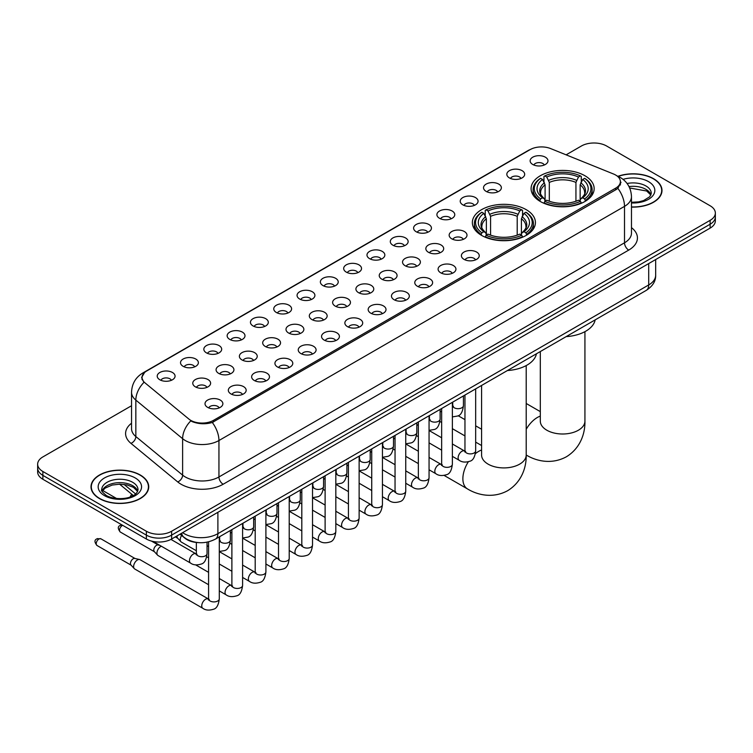 <?xml version="1.0" encoding="UTF-8"?>
<svg xmlns="http://www.w3.org/2000/svg" width="753" height="753" viewBox="0 0 753 753"><rect width="100%" height="100%" fill="white"/><g stroke="black" fill="none" stroke-linecap="round" stroke-linejoin="round"><path stroke-width="1.13" d="M526.187 209.654A31.532 18.204 0 0 0 491.822 205.71A31.532 18.204 0 0 0 472.357 222.53A31.532 18.204 0 0 0 481.591 235.397A31.532 18.204 0 0 0 515.956 239.341A31.532 18.204 0 0 0 535.421 222.53A31.532 18.204 0 0 0 526.187 209.654M584.921 175.741A31.532 18.204 0 0 0 550.556 171.797A31.532 18.204 0 0 0 531.091 188.617A31.532 18.204 0 0 0 540.325 201.493A31.532 18.204 0 0 0 574.69 205.437A31.532 18.204 0 0 0 594.155 188.617A31.532 18.204 0 0 0 584.921 175.741M509.442 177.934A8.923 5.149 180 0 1 507.673 176.475A8.923 5.149 180 0 1 510.628 170.065A8.923 5.149 180 0 1 522.064 170.639A8.923 5.149 180 0 1 523.834 176.475A8.923 5.149 180 0 1 509.442 177.934M520.982 178.461A5.356 3.087 0 0 0 519.542 176.955A5.356 3.087 0 0 0 514.261 176.174A5.356 3.087 0 0 0 510.534 178.461M486.137 191.384A8.923 5.149 180 0 1 484.367 189.925A8.923 5.149 180 0 1 487.323 183.525A8.923 5.149 180 0 1 498.759 184.099A8.923 5.149 180 0 1 500.529 189.925A8.923 5.149 180 0 1 486.137 191.384M497.667 191.921A5.356 3.087 0 0 0 496.236 190.415A5.356 3.087 0 0 0 490.956 189.634A5.356 3.087 0 0 0 487.219 191.921M462.831 204.844A8.923 5.149 180 0 1 461.062 203.385A8.923 5.149 180 0 1 464.017 196.985A8.923 5.149 180 0 1 475.454 197.559A8.923 5.149 180 0 1 477.223 203.385A8.923 5.149 180 0 1 462.831 204.844M474.362 205.381A5.356 3.087 0 0 0 472.931 203.875A5.356 3.087 0 0 0 467.651 203.084A5.356 3.087 0 0 0 463.914 205.381M439.526 218.295A8.923 5.149 180 0 1 437.747 216.845A8.923 5.149 180 0 1 440.703 210.435A8.923 5.149 180 0 1 452.139 211.009A8.923 5.149 180 0 1 453.918 216.845A8.923 5.149 180 0 1 439.526 218.295M451.056 218.831A5.356 3.087 0 0 0 449.616 217.325A5.356 3.087 0 0 0 444.345 216.544A5.356 3.087 0 0 0 440.609 218.831M416.211 231.755A8.923 5.149 180 0 1 414.442 230.296A8.923 5.149 180 0 1 417.397 223.895A8.923 5.149 180 0 1 428.834 224.469A8.923 5.149 180 0 1 430.603 230.296A8.923 5.149 180 0 1 416.211 231.755M427.751 232.291A5.356 3.087 0 0 0 426.311 230.785A5.356 3.087 0 0 0 421.04 230.004A5.356 3.087 0 0 0 417.303 232.291M392.906 245.214A8.923 5.149 180 0 1 391.136 243.756A8.923 5.149 180 0 1 394.092 237.355A8.923 5.149 180 0 1 405.528 237.929A8.923 5.149 180 0 1 407.298 243.756A8.923 5.149 180 0 1 392.906 245.214M404.446 245.751A5.356 3.087 0 0 0 403.006 244.245A5.356 3.087 0 0 0 397.725 243.454A5.356 3.087 0 0 0 393.998 245.751M369.601 258.665A8.923 5.149 180 0 1 367.831 257.215A8.923 5.149 180 0 1 370.787 250.805A8.923 5.149 180 0 1 382.223 251.38A8.923 5.149 180 0 1 383.992 257.215A8.923 5.149 180 0 1 369.601 258.665M381.131 259.201A5.356 3.087 0 0 0 379.7 257.695A5.356 3.087 0 0 0 374.42 256.914A5.356 3.087 0 0 0 370.683 259.201M346.295 272.125A8.923 5.149 180 0 1 344.526 270.666A8.923 5.149 180 0 1 347.481 264.265A8.923 5.149 180 0 1 358.917 264.84A8.923 5.149 180 0 1 360.687 270.666A8.923 5.149 180 0 1 346.295 272.125M357.826 272.661A5.356 3.087 0 0 0 356.385 271.155A5.356 3.087 0 0 0 351.114 270.374A5.356 3.087 0 0 0 347.378 272.661M322.99 285.585A8.923 5.149 180 0 1 321.211 284.126A8.923 5.149 180 0 1 324.166 277.716A8.923 5.149 180 0 1 335.603 278.29A8.923 5.149 180 0 1 337.382 284.126A8.923 5.149 180 0 1 322.99 285.585M334.52 286.112A5.356 3.087 0 0 0 333.08 284.606A5.356 3.087 0 0 0 327.809 283.825A5.356 3.087 0 0 0 324.072 286.112M299.675 299.035A8.923 5.149 180 0 1 297.906 297.576A8.923 5.149 180 0 1 300.861 291.176A8.923 5.149 180 0 1 312.297 291.75A8.923 5.149 180 0 1 314.067 297.576A8.923 5.149 180 0 1 299.675 299.035M311.215 299.572A5.356 3.087 0 0 0 309.775 298.066A5.356 3.087 0 0 0 304.504 297.284A5.356 3.087 0 0 0 300.767 299.572M276.37 312.495A8.923 5.149 180 0 1 274.6 311.036A8.923 5.149 180 0 1 277.556 304.636A8.923 5.149 180 0 1 288.992 305.21A8.923 5.149 180 0 1 290.762 311.036A8.923 5.149 180 0 1 276.37 312.495M287.91 313.032A5.356 3.087 0 0 0 286.469 311.526A5.356 3.087 0 0 0 281.189 310.735A5.356 3.087 0 0 0 277.462 313.032M253.064 325.945A8.923 5.149 180 0 1 251.295 324.496A8.923 5.149 180 0 1 254.25 318.086A8.923 5.149 180 0 1 265.687 318.66A8.923 5.149 180 0 1 267.456 324.496A8.923 5.149 180 0 1 253.064 325.945M264.595 326.482A5.356 3.087 0 0 0 263.164 324.976A5.356 3.087 0 0 0 257.884 324.195A5.356 3.087 0 0 0 254.147 326.482M229.759 339.405A8.923 5.149 180 0 1 227.99 337.946A8.923 5.149 180 0 1 230.945 331.546A8.923 5.149 180 0 1 242.381 332.12A8.923 5.149 180 0 1 244.151 337.946A8.923 5.149 180 0 1 229.759 339.405M241.289 339.942A5.356 3.087 0 0 0 239.849 338.436A5.356 3.087 0 0 0 234.578 337.655A5.356 3.087 0 0 0 230.842 339.942M206.454 352.865A8.923 5.149 180 0 1 204.675 351.406A8.923 5.149 180 0 1 207.63 345.006A8.923 5.149 180 0 1 219.067 345.58A8.923 5.149 180 0 1 220.845 351.406A8.923 5.149 180 0 1 206.454 352.865M217.984 353.402A5.356 3.087 0 0 0 216.544 351.896A5.356 3.087 0 0 0 211.273 351.105A5.356 3.087 0 0 0 207.536 353.402M183.139 366.316A8.923 5.149 180 0 1 181.369 364.866A8.923 5.149 180 0 1 184.325 358.456A8.923 5.149 180 0 1 195.761 359.03A8.923 5.149 180 0 1 197.531 364.866A8.923 5.149 180 0 1 183.139 366.316M194.679 366.852A5.356 3.087 0 0 0 193.239 365.346A5.356 3.087 0 0 0 187.968 364.565A5.356 3.087 0 0 0 184.231 366.852M159.834 379.776A8.923 5.149 180 0 1 158.064 378.317A8.923 5.149 180 0 1 161.02 371.916A8.923 5.149 180 0 1 172.456 372.49A8.923 5.149 180 0 1 174.225 378.317A8.923 5.149 180 0 1 159.834 379.776M171.373 380.312A5.356 3.087 0 0 0 169.933 378.806A5.356 3.087 0 0 0 164.653 378.025A5.356 3.087 0 0 0 160.926 380.312M532.748 164.474A8.923 5.149 180 0 1 530.978 163.015A8.923 5.149 180 0 1 533.933 156.615A8.923 5.149 180 0 1 545.37 157.189A8.923 5.149 180 0 1 547.139 163.015A8.923 5.149 180 0 1 532.748 164.474M544.287 165.011A5.356 3.087 0 0 0 542.847 163.505A5.356 3.087 0 0 0 537.576 162.723A5.356 3.087 0 0 0 533.839 165.011M451.762 238.823A8.923 5.149 180 0 1 449.993 237.364A8.923 5.149 180 0 1 452.948 230.964A8.923 5.149 180 0 1 464.385 231.538A8.923 5.149 180 0 1 466.154 237.364A8.923 5.149 180 0 1 451.762 238.823M463.302 239.36A5.356 3.087 0 0 0 461.862 237.854A5.356 3.087 0 0 0 456.591 237.073A5.356 3.087 0 0 0 452.854 239.36M428.457 252.283A8.923 5.149 180 0 1 426.687 250.824A8.923 5.149 180 0 1 429.643 244.414A8.923 5.149 180 0 1 441.079 244.998A8.923 5.149 180 0 1 442.849 250.824A8.923 5.149 180 0 1 428.457 252.283M439.987 252.81A5.356 3.087 0 0 0 438.557 251.304A5.356 3.087 0 0 0 433.276 250.523A5.356 3.087 0 0 0 429.549 252.81M405.152 265.734A8.923 5.149 180 0 1 403.382 264.275A8.923 5.149 180 0 1 406.338 257.874A8.923 5.149 180 0 1 417.774 258.448A8.923 5.149 180 0 1 419.543 264.275A8.923 5.149 180 0 1 405.152 265.734M416.682 266.27A5.356 3.087 0 0 0 415.251 264.764A5.356 3.087 0 0 0 409.971 263.983A5.356 3.087 0 0 0 406.234 266.27M381.846 279.194A8.923 5.149 180 0 1 380.077 277.735A8.923 5.149 180 0 1 383.032 271.334A8.923 5.149 180 0 1 394.468 271.908A8.923 5.149 180 0 1 396.238 277.735A8.923 5.149 180 0 1 381.846 279.194M393.377 279.73A5.356 3.087 0 0 0 391.936 278.224A5.356 3.087 0 0 0 386.666 277.433A5.356 3.087 0 0 0 382.929 279.73M358.532 292.653A8.923 5.149 180 0 1 356.762 291.195A8.923 5.149 180 0 1 359.718 284.785A8.923 5.149 180 0 1 371.154 285.359A8.923 5.149 180 0 1 372.923 291.195A8.923 5.149 180 0 1 358.532 292.653M370.071 293.181A5.356 3.087 0 0 0 368.631 291.675A5.356 3.087 0 0 0 363.36 290.893A5.356 3.087 0 0 0 359.623 293.181M335.226 306.104A8.923 5.149 180 0 1 333.457 304.645A8.923 5.149 180 0 1 336.412 298.244A8.923 5.149 180 0 1 347.848 298.819A8.923 5.149 180 0 1 349.618 304.645A8.923 5.149 180 0 1 335.226 306.104M346.766 306.64A5.356 3.087 0 0 0 345.326 305.134A5.356 3.087 0 0 0 340.045 304.353A5.356 3.087 0 0 0 336.318 306.64M311.921 319.564A8.923 5.149 180 0 1 310.151 318.105A8.923 5.149 180 0 1 313.107 311.704A8.923 5.149 180 0 1 324.543 312.279A8.923 5.149 180 0 1 326.313 318.105A8.923 5.149 180 0 1 311.921 319.564M323.451 320.1A5.356 3.087 0 0 0 322.02 318.594A5.356 3.087 0 0 0 316.74 317.804A5.356 3.087 0 0 0 313.013 320.1M288.615 333.014A8.923 5.149 180 0 1 286.846 331.565A8.923 5.149 180 0 1 289.801 325.155A8.923 5.149 180 0 1 301.238 325.729A8.923 5.149 180 0 1 303.007 331.565A8.923 5.149 180 0 1 288.615 333.014M300.146 333.551A5.356 3.087 0 0 0 298.715 332.045A5.356 3.087 0 0 0 293.435 331.264A5.356 3.087 0 0 0 289.698 333.551M265.31 346.474A8.923 5.149 180 0 1 263.531 345.015A8.923 5.149 180 0 1 266.496 338.615A8.923 5.149 180 0 1 277.932 339.189A8.923 5.149 180 0 1 279.702 345.015A8.923 5.149 180 0 1 265.31 346.474M276.84 347.011A5.356 3.087 0 0 0 275.4 345.505A5.356 3.087 0 0 0 270.129 344.723A5.356 3.087 0 0 0 266.393 347.011M241.995 359.934A8.923 5.149 180 0 1 240.226 358.475A8.923 5.149 180 0 1 243.181 352.065A8.923 5.149 180 0 1 254.618 352.649A8.923 5.149 180 0 1 256.387 358.475A8.923 5.149 180 0 1 241.995 359.934M253.535 360.461A5.356 3.087 0 0 0 252.095 358.955A5.356 3.087 0 0 0 246.824 358.174A5.356 3.087 0 0 0 243.087 360.461M218.69 373.384A8.923 5.149 180 0 1 216.92 371.926A8.923 5.149 180 0 1 219.876 365.525A8.923 5.149 180 0 1 231.312 366.099A8.923 5.149 180 0 1 233.082 371.926A8.923 5.149 180 0 1 218.69 373.384M230.23 373.921A5.356 3.087 0 0 0 228.79 372.415A5.356 3.087 0 0 0 223.509 371.634A5.356 3.087 0 0 0 219.782 373.921M195.385 386.844A8.923 5.149 180 0 1 193.615 385.385A8.923 5.149 180 0 1 196.571 378.985A8.923 5.149 180 0 1 208.007 379.559A8.923 5.149 180 0 1 209.776 385.385A8.923 5.149 180 0 1 195.385 386.844M206.915 387.381A5.356 3.087 0 0 0 205.484 385.875A5.356 3.087 0 0 0 200.204 385.084A5.356 3.087 0 0 0 196.477 387.381M464.008 259.352A8.923 5.149 180 0 1 462.238 257.893A8.923 5.149 180 0 1 465.194 251.483A8.923 5.149 180 0 1 476.63 252.057A8.923 5.149 180 0 1 478.4 257.893A8.923 5.149 180 0 1 464.008 259.352M475.538 259.879A5.356 3.087 0 0 0 474.108 258.373A5.356 3.087 0 0 0 468.827 257.592A5.356 3.087 0 0 0 465.09 259.879M440.703 272.802A8.923 5.149 180 0 1 438.933 271.344A8.923 5.149 180 0 1 441.889 264.943A8.923 5.149 180 0 1 453.325 265.517A8.923 5.149 180 0 1 455.094 271.344A8.923 5.149 180 0 1 440.703 272.802M452.233 273.339A5.356 3.087 0 0 0 450.793 271.833A5.356 3.087 0 0 0 445.522 271.052A5.356 3.087 0 0 0 441.785 273.339M417.397 286.262A8.923 5.149 180 0 1 415.618 284.803A8.923 5.149 180 0 1 418.574 278.403A8.923 5.149 180 0 1 430.01 278.977A8.923 5.149 180 0 1 431.789 284.803A8.923 5.149 180 0 1 417.397 286.262M428.928 286.799A5.356 3.087 0 0 0 427.488 285.293A5.356 3.087 0 0 0 422.217 284.502A5.356 3.087 0 0 0 418.48 286.799M394.083 299.713A8.923 5.149 180 0 1 392.313 298.263A8.923 5.149 180 0 1 395.269 291.853A8.923 5.149 180 0 1 406.705 292.428A8.923 5.149 180 0 1 408.474 298.263A8.923 5.149 180 0 1 394.083 299.713M405.622 300.249A5.356 3.087 0 0 0 404.182 298.743A5.356 3.087 0 0 0 398.911 297.962A5.356 3.087 0 0 0 395.174 300.249M370.777 313.173A8.923 5.149 180 0 1 369.008 311.714A8.923 5.149 180 0 1 371.963 305.313A8.923 5.149 180 0 1 383.399 305.887A8.923 5.149 180 0 1 385.169 311.714A8.923 5.149 180 0 1 370.777 313.173M382.317 313.709A5.356 3.087 0 0 0 380.877 312.203A5.356 3.087 0 0 0 375.596 311.422A5.356 3.087 0 0 0 371.869 313.709M347.472 326.633A8.923 5.149 180 0 1 345.702 325.174A8.923 5.149 180 0 1 348.658 318.773A8.923 5.149 180 0 1 360.094 319.347A8.923 5.149 180 0 1 361.864 325.174A8.923 5.149 180 0 1 347.472 326.633M359.002 327.169A5.356 3.087 0 0 0 357.571 325.663A5.356 3.087 0 0 0 352.291 324.872A5.356 3.087 0 0 0 348.554 327.169M324.166 340.083A8.923 5.149 180 0 1 322.397 338.634A8.923 5.149 180 0 1 325.352 332.224A8.923 5.149 180 0 1 336.789 332.798A8.923 5.149 180 0 1 338.558 338.634A8.923 5.149 180 0 1 324.166 340.083M335.697 340.62A5.356 3.087 0 0 0 334.257 339.114A5.356 3.087 0 0 0 328.986 338.332A5.356 3.087 0 0 0 325.249 340.62M300.861 353.543A8.923 5.149 180 0 1 299.082 352.084A8.923 5.149 180 0 1 302.038 345.683A8.923 5.149 180 0 1 313.474 346.258A8.923 5.149 180 0 1 315.253 352.084A8.923 5.149 180 0 1 300.861 353.543M312.391 354.079A5.356 3.087 0 0 0 310.951 352.573A5.356 3.087 0 0 0 305.68 351.792A5.356 3.087 0 0 0 301.944 354.079M277.546 367.003A8.923 5.149 180 0 1 275.777 365.544A8.923 5.149 180 0 1 278.732 359.134A8.923 5.149 180 0 1 290.169 359.708A8.923 5.149 180 0 1 291.938 365.544A8.923 5.149 180 0 1 277.546 367.003M289.086 367.53A5.356 3.087 0 0 0 287.646 366.024A5.356 3.087 0 0 0 282.375 365.243A5.356 3.087 0 0 0 278.638 367.53M254.241 380.453A8.923 5.149 180 0 1 252.471 378.994A8.923 5.149 180 0 1 255.427 372.594A8.923 5.149 180 0 1 266.863 373.168A8.923 5.149 180 0 1 268.633 378.994A8.923 5.149 180 0 1 254.241 380.453M265.781 380.99A5.356 3.087 0 0 0 264.341 379.484A5.356 3.087 0 0 0 259.06 378.703A5.356 3.087 0 0 0 255.333 380.99M230.936 393.913A8.923 5.149 180 0 1 229.166 392.454A8.923 5.149 180 0 1 232.122 386.054A8.923 5.149 180 0 1 243.558 386.628A8.923 5.149 180 0 1 245.327 392.454A8.923 5.149 180 0 1 230.936 393.913M242.466 394.45A5.356 3.087 0 0 0 241.035 392.944A5.356 3.087 0 0 0 235.755 392.153A5.356 3.087 0 0 0 232.018 394.45M207.63 407.364A8.923 5.149 180 0 1 205.861 405.914A8.923 5.149 180 0 1 208.816 399.504A8.923 5.149 180 0 1 220.252 400.078A8.923 5.149 180 0 1 222.022 405.914A8.923 5.149 180 0 1 207.63 407.364M219.161 407.9A5.356 3.087 0 0 0 217.721 406.394A5.356 3.087 0 0 0 212.45 405.613A5.356 3.087 0 0 0 208.713 407.9M613.526 173.999A16.067 9.271 180 0 1 615.672 175.044A16.067 9.271 180 0 1 620.378 181.595A16.067 9.271 180 0 1 615.672 188.156L213.476 420.362A16.067 9.271 180 0 1 188.956 419.12L144.953 382.835A16.067 9.271 180 0 1 142.044 377.517A16.067 9.271 180 0 1 146.75 370.956L530.103 149.631A16.067 9.271 180 0 1 550.678 148.595L613.526 173.999M198.35 542.612A17.846 10.307 180 0 1 184.974 538.244L180.023 534.159M631.475 207.094A28.859 16.66 0 0 0 661.991 190.462A28.859 16.66 0 0 0 653.538 178.687A28.859 16.66 0 0 0 617.987 176.287M140.274 475.011A28.859 16.66 0 0 0 108.827 471.406A28.859 16.66 0 0 0 91.009 486.796A28.859 16.66 0 0 0 99.462 498.58A28.859 16.66 0 0 0 130.909 502.185A28.859 16.66 0 0 0 148.727 486.796A28.859 16.66 0 0 0 140.274 475.011M621.009 182.273L617.865 188.325L616.302 189.464L212.299 422.471C205.578 424.4 198.98 424.155 192.486 421.746L190.754 420.908A20.82 13.931 129.5 0 0 182.621 438.688L135.841 400.116A23.795 13.742 180 0 1 131.54 392.238L131.54 428.673A23.795 13.742 0 0 0 135.841 436.552L182.621 475.124A23.795 13.742 0 0 0 185.285 476.96A23.795 13.742 0 0 0 218.944 476.96L624.51 242.805A23.795 13.742 0 0 0 631.475 233.091L631.475 196.655A23.795 13.742 180 0 1 624.51 206.369A20.82 12.02 -120 0 0 617.865 188.325M131.54 405.735L42.874 456.92A17.846 10.307 0 0 0 37.65 464.206L37.65 471.98A17.846 10.307 0 0 0 42.874 479.266L146.374 539.016L146.374 535.129A17.846 10.307 0 0 0 171.618 535.129L710.126 224.225A17.846 10.307 0 0 0 715.35 216.939A17.846 10.307 0 0 1 710.126 224.225L171.618 535.129A17.846 10.307 0 0 1 146.374 535.129L42.874 475.378L146.374 535.129L146.374 531.241A17.846 10.307 0 0 0 171.618 531.241L710.126 220.337A17.846 10.307 0 0 0 715.35 213.052A17.846 10.307 0 0 0 710.126 205.767L606.626 146.016A17.846 10.307 0 0 0 581.382 146.016L566.115 154.836M37.65 468.093A17.846 10.307 0 0 0 42.874 475.378A17.846 10.307 0 0 1 37.65 468.093M631.475 227.641A29.753 17.178 180 0 1 628.717 250.1L223.152 484.245A29.753 17.178 180 0 1 181.078 484.245A29.753 17.178 180 0 1 177.746 481.948L130.966 443.376A5.949 3.981 -50.5 0 0 135.841 436.552L135.841 400.116A20.82 13.931 129.5 0 1 143.917 382.392L141.63 377.517L144.567 372.509M37.65 464.206A17.846 10.307 0 0 0 42.874 471.491L146.374 531.241M146.374 539.016A17.846 10.307 0 0 0 171.618 539.016L710.126 228.112A17.846 10.307 0 0 0 715.35 220.827L715.35 213.052M631.475 206.924A28.558 16.491 0 0 0 661.689 190.462A28.558 16.491 0 0 0 653.331 178.809A28.558 16.491 0 0 0 618.241 176.4M99.669 498.458A28.558 16.491 0 0 0 130.796 502.025A28.558 16.491 0 0 0 148.426 486.796A28.558 16.491 0 0 0 140.058 475.134A28.558 16.491 0 0 0 108.94 471.566A28.558 16.491 0 0 0 91.311 486.796A28.558 16.491 0 0 0 99.669 498.458M539.76 201.155L540.607 198.905A28.322 16.35 0 0 1 540.607 178.339L542.546 179.459A25.583 14.768 0 0 0 542.546 197.775L544.475 198.867L545.097 201.164M545.097 200.232L545.097 184.852L542.546 179.459M543.967 181.897L543.967 176.39L544.814 175.901A28.322 16.35 0 0 1 580.431 175.901L578.483 177.03A25.583 14.768 0 0 0 546.753 177.03L549.304 182.424L549.304 201.23M575.941 201.23L575.941 182.424L578.483 177.03M566.171 336.619A32.727 18.891 0 0 0 595.152 319.893M543.967 202.792A29.508 17.037 0 0 0 581.278 202.792L580.431 201.333A28.322 16.35 0 0 1 544.814 201.333L543.967 203.291M581.278 203.291L581.278 202.792M540.607 178.339L539.76 178.819A29.508 17.037 0 0 0 533.115 189.587A29.508 17.037 0 0 0 539.76 200.364M580.431 175.901L581.278 176.39L581.278 181.897M544.814 201.333L546.753 200.204A25.583 14.768 0 0 0 578.483 200.204L580.431 201.333M542.546 197.775L540.607 198.905M546.753 177.03L544.814 175.901M544.475 182.772A22.882 13.215 0 0 0 544.475 198.867L544.579 198.943C541.332 195.799 540.005 193.662 540.607 192.542A22.016 12.707 0 0 1 545.097 184.852M585.486 200.364A29.508 17.037 0 0 0 592.131 189.587A29.508 17.037 0 0 0 585.486 178.819L584.639 178.339A28.322 16.35 0 0 1 584.639 198.905L585.486 201.155M584.639 198.905L582.69 197.775A25.583 14.768 0 0 0 582.69 179.459L584.639 178.339M582.69 179.459L580.149 184.852L580.149 200.232L580.77 198.867L582.69 197.775M580.149 184.852A22.016 12.707 0 0 1 584.639 192.542C585.232 193.672 583.914 195.808 580.667 198.943L580.77 198.867A22.882 13.215 0 0 0 580.77 182.772M580.149 201.164L580.149 200.232M481.026 235.068L481.873 232.809A28.322 16.35 0 0 1 481.873 212.242L483.821 213.363A25.583 14.768 0 0 0 483.821 231.689L485.741 232.781L486.363 235.077M486.363 234.136L486.363 218.756L483.821 213.363M485.233 215.8L485.233 210.294L486.08 209.814A28.322 16.35 0 0 1 521.707 209.814L519.758 210.934A25.583 14.768 0 0 0 488.029 210.934L490.57 216.327L490.57 235.134M517.207 235.134L517.207 216.327L519.758 210.934M507.447 370.532A32.727 18.891 0 0 0 536.418 353.797M485.233 236.696A29.508 17.037 0 0 0 522.544 236.696L521.707 235.237A28.322 16.35 0 0 1 486.08 235.237L485.233 237.204M522.544 237.204L522.544 236.696M481.873 212.242L481.026 212.722A29.508 17.037 0 0 0 474.381 223.5A29.508 17.037 0 0 0 481.026 234.268M521.707 209.814L522.544 210.294L522.544 215.8M486.08 235.237L488.029 234.117A25.583 14.768 0 0 0 519.758 234.117L521.707 235.237M483.821 231.689L481.873 232.809M488.029 210.934L486.08 209.814M485.741 216.676A22.882 13.215 0 0 0 485.741 232.781L485.854 232.846C482.598 229.703 481.271 227.575 481.873 226.446A22.016 12.707 0 0 1 486.363 218.756M526.752 234.268A29.508 17.037 0 0 0 533.397 223.5A29.508 17.037 0 0 0 526.752 212.722L525.905 212.242A28.322 16.35 0 0 1 525.905 232.809L526.752 235.068M525.905 232.809L523.966 231.689A25.583 14.768 0 0 0 523.966 213.363L525.905 212.242M523.966 213.363L521.415 218.756L521.415 234.136L522.036 232.781L523.966 231.689M521.415 218.756A22.016 12.707 0 0 1 525.905 226.446C526.507 227.575 525.18 229.712 521.933 232.846L522.036 232.781A22.882 13.215 0 0 0 522.036 216.676M521.415 235.077L521.415 234.136M196.345 550.735L181.351 542.075A5.356 3.087 -60 0 1 180.918 541.736A5.356 3.087 -60 0 1 180.24 539.628A5.356 3.087 -60 0 1 181.614 535.468M177.887 538.357A3.869 2.231 -60 0 1 177.576 538.113A3.869 2.231 -60 0 1 177.087 536.588A3.869 2.231 -60 0 1 177.162 535.816M208.581 584.714L158.045 555.535A5.356 3.087 -60 0 1 157.612 555.187A5.356 3.087 -60 0 1 156.935 553.079A5.356 3.087 -60 0 1 160.718 546.527A5.356 3.087 -60 0 1 161.349 546.226M154.581 551.817A3.869 2.231 -60 0 1 154.271 551.563A3.869 2.231 -60 0 1 153.781 550.048A3.869 2.231 -60 0 1 156.511 545.313A3.869 2.231 -60 0 1 158.074 544.974L159.9 545.388M219.292 536.889L219.292 598.823C218.558 605.035 216.629 608.509 213.513 609.243C209.089 610.608 205.541 610.297 202.849 608.311L134.731 568.995A5.356 3.087 -60 0 1 134.307 568.647A5.356 3.087 -60 0 1 133.629 566.538A5.356 3.087 -60 0 1 137.413 559.978A5.356 3.087 -60 0 1 139.569 559.517A5.356 3.087 -60 0 1 140.086 559.714L209.287 599.473M131.267 565.277A3.869 2.231 -60 0 1 130.956 565.023A3.869 2.231 -60 0 1 130.467 563.508A3.869 2.231 -60 0 1 133.206 558.764A3.869 2.231 -60 0 1 134.768 558.434L139.569 559.517M213.476 420.362L213.476 422M615.672 188.156L615.672 189.822M223.152 484.245A5.949 3.436 60 0 1 218.944 476.96L218.944 440.524A23.795 13.742 180 0 1 185.285 440.524A23.795 13.742 180 0 1 182.621 438.688L182.621 475.124A5.949 3.981 -50.5 0 1 177.746 481.948M617.187 175.948A20.82 9.751 112 0 0 616.905 175.844L620.199 177.407C627.315 181.68 631.08 188.099 631.475 196.655M212.299 422.471A20.82 12.02 60 0 1 218.944 440.524L624.51 206.369L624.51 242.805A5.949 3.436 60 0 0 628.717 250.1M144.981 372.17A20.82 12.02 -120 0 0 142.816 372.989C135.7 377.262 131.935 383.682 131.54 392.238M142.816 372.989L528.352 150.402A20.82 12.02 60 0 1 529.933 149.734M130.966 443.376A29.753 17.178 180 0 1 131.54 423.224M171.618 531.241L171.618 539.016M710.126 220.337L710.126 228.112M42.874 471.491L42.874 479.266M182.64 532.653A23.795 13.742 0 0 0 184.24 533.67A23.795 13.742 0 0 0 217.89 533.67L648.7 284.954A23.795 13.742 0 0 0 655.665 275.231C655.844 281.142 652.7 286.196 646.234 290.394L215.424 539.12A11.897 6.871 60 0 0 217.89 533.67L217.89 512.304M648.7 263.578L648.7 284.954A11.897 6.871 60 0 1 646.234 290.394M181.671 533.209A11.897 7.963 129.5 0 0 183.751 537.077L180.136 534.103M124.047 484.405L135.606 493.949M650.969 194.876A18.138 10.467 0 0 0 645.952 189.38A18.138 10.467 0 0 0 629.019 186.584M631.475 202.303L638.676 201.879L643.599 200.58L649.783 196.721L651.27 193.38A18.138 10.467 0 0 0 645.952 185.972A18.138 10.467 0 0 0 627.089 183.506M631.475 202.962A21.705 12.528 0 0 0 652.851 195.695A21.705 12.528 0 0 0 648.484 181.605A21.705 12.528 0 0 0 623.06 179.365M137.695 491.21A18.138 10.467 0 0 0 132.688 485.704A18.138 10.467 0 0 0 114.484 483.115A18.138 10.467 0 0 0 102.032 491.21M132.688 482.306A18.138 10.467 0 0 0 112.931 480.038A18.138 10.467 0 0 0 101.73 489.714C100.78 490.269 102.304 492.189 106.305 495.483C115.623 500.933 136.359 499.408 138.006 489.714A18.138 10.467 0 0 0 132.688 482.306M104.516 495.653A21.705 12.528 0 0 0 135.211 495.653A21.705 12.528 0 0 0 135.211 477.939A21.705 12.528 0 0 0 104.516 477.939A21.705 12.528 0 0 0 104.516 495.653M584.93 331.659L584.93 421.115A22.308 12.886 180 0 1 578.398 430.227A22.308 12.886 180 0 1 546.847 430.227A22.308 12.886 180 0 1 540.306 421.115L540.362 421.991M526.206 429.285A22.308 12.886 -60 0 1 537.378 417.473A22.308 12.886 -60 0 1 540.306 416.098M526.225 455.019A22.308 12.886 -60 0 1 526.206 455L526.206 455C535.778 460.883 551.262 465.006 566.388 456.779C581.071 447.79 585.232 432.326 584.93 421.115M575.941 182.424A22.016 12.707 0 0 0 549.304 182.424M576.563 180.344A22.882 13.215 0 0 0 548.683 180.344M526.206 365.572L526.206 455.028A22.308 12.886 180 0 1 519.664 464.14A22.308 12.886 180 0 1 488.113 464.14A22.308 12.886 180 0 1 481.581 455.028L481.628 455.904M475.407 453.645A22.308 12.886 -60 0 1 478.644 451.386A22.308 12.886 -60 0 1 481.581 450.012M526.206 455.028C526.507 466.229 522.337 481.704 507.654 490.692C492.528 498.919 477.044 494.787 467.491 488.923A22.308 12.886 -60 0 1 468.31 461.815M517.207 216.327A22.016 12.707 0 0 0 490.57 216.327M517.829 214.247A22.882 13.215 0 0 0 489.949 214.247M475.67 388.868L475.67 450.802A5.356 3.087 180 0 1 473.863 453.118A5.356 3.087 180 0 1 466.531 452.986A5.356 3.087 180 0 1 464.959 450.802L464.789 451.96L465.269 451.565M475.67 450.802C474.936 457.015 473.016 460.488 469.9 461.222C465.476 462.587 461.918 462.276 459.226 460.299A5.356 3.087 -60 0 1 458.408 456.007A5.356 3.087 -60 0 1 461.9 451.282A5.356 3.087 -60 0 1 462.144 451.16A5.356 3.087 -60 0 1 464.582 451.019L465.665 451.452M452.365 402.328L452.365 464.253A5.356 3.087 180 0 1 450.548 466.578A5.356 3.087 180 0 1 443.225 466.446A5.356 3.087 180 0 1 441.653 464.253L441.484 465.41L441.964 465.015M452.365 464.253C451.631 470.474 449.71 473.948 446.585 474.672C442.162 476.047 438.613 475.736 435.921 473.75A5.356 3.087 -60 0 1 435.102 469.458A5.356 3.087 -60 0 1 438.594 464.742A5.356 3.087 -60 0 1 438.839 464.61A5.356 3.087 -60 0 1 441.277 464.479L442.359 464.902M429.059 415.788L429.059 477.713A5.356 3.087 180 0 1 427.243 480.028A5.356 3.087 180 0 1 419.92 479.896A5.356 3.087 180 0 1 418.348 477.713L418.179 478.87L418.659 478.475M429.059 477.713C428.325 483.934 426.396 487.407 423.28 488.132C418.856 489.497 415.298 489.196 412.616 487.21A5.356 3.087 -60 0 1 411.787 482.918A5.356 3.087 -60 0 1 415.289 478.202A5.356 3.087 -60 0 1 415.524 478.07A5.356 3.087 -60 0 1 417.962 477.929L419.054 478.362M405.754 429.238L405.754 491.172A5.356 3.087 180 0 1 403.937 493.488A5.356 3.087 180 0 1 396.615 493.356A5.356 3.087 180 0 1 395.043 491.172L394.873 492.33L395.344 491.925M405.754 491.172C405.02 497.385 403.09 500.858 399.975 501.592C395.551 502.957 391.993 502.646 389.301 500.66A5.356 3.087 -60 0 1 388.482 496.378A5.356 3.087 -60 0 1 391.984 491.653A5.356 3.087 -60 0 1 392.219 491.53A5.356 3.087 -60 0 1 394.657 491.389L395.749 491.822M382.439 442.698L382.439 504.623A5.356 3.087 180 0 1 380.632 506.948A5.356 3.087 180 0 1 373.3 506.816A5.356 3.087 180 0 1 371.737 504.623L371.558 505.781L372.038 505.385M382.439 504.623C381.705 510.845 379.785 514.318 376.669 515.043C372.246 516.417 368.688 516.106 365.996 514.12A5.356 3.087 -60 0 1 365.177 509.828A5.356 3.087 -60 0 1 368.678 505.112A5.356 3.087 -60 0 1 368.914 504.981A5.356 3.087 -60 0 1 371.351 504.849L372.443 505.272M359.134 456.149L359.134 518.083A5.356 3.087 180 0 1 357.327 520.398A5.356 3.087 180 0 1 349.994 520.267A5.356 3.087 180 0 1 348.423 518.083L348.253 519.241L348.733 518.845M359.134 518.083C358.4 524.304 356.48 527.778 353.364 528.502C348.94 529.867 345.382 529.566 342.69 527.58A5.356 3.087 -60 0 1 341.871 523.288A5.356 3.087 -60 0 1 345.363 518.572A5.356 3.087 -60 0 1 345.608 518.44A5.356 3.087 -60 0 1 348.046 518.299L349.128 518.732M335.829 469.608L335.829 531.543A5.356 3.087 180 0 1 334.012 533.858A5.356 3.087 180 0 1 326.689 533.726A5.356 3.087 180 0 1 325.117 531.543L324.948 532.691L325.428 532.296M335.829 531.543C335.094 537.755 333.165 541.228 330.049 541.962C325.625 543.327 322.077 543.017 319.385 541.03A5.356 3.087 -60 0 1 318.566 536.738A5.356 3.087 -60 0 1 322.058 532.023A5.356 3.087 -60 0 1 322.293 531.891A5.356 3.087 -60 0 1 324.741 531.759L325.823 532.192M312.523 483.068L312.523 544.993A5.356 3.087 180 0 1 310.707 547.318A5.356 3.087 180 0 1 303.384 547.177A5.356 3.087 180 0 1 301.812 544.993L301.642 546.151L302.122 545.756M312.523 544.993C311.789 551.215 309.86 554.688 306.744 555.413C302.32 556.787 298.762 556.476 296.08 554.49A5.356 3.087 -60 0 1 295.251 550.198A5.356 3.087 -60 0 1 298.753 545.483A5.356 3.087 -60 0 1 298.988 545.351A5.356 3.087 -60 0 1 301.426 545.219L302.518 545.643M289.218 496.519L289.218 558.453A5.356 3.087 180 0 1 287.401 560.769A5.356 3.087 180 0 1 280.069 560.637A5.356 3.087 180 0 1 278.506 558.453L278.337 559.611L278.808 559.215M289.218 558.453C288.484 564.665 286.554 568.139 283.439 568.873C279.015 570.237 275.457 569.927 272.765 567.95A5.356 3.087 -60 0 1 271.946 563.658A5.356 3.087 -60 0 1 275.447 558.933A5.356 3.087 -60 0 1 275.683 558.811A5.356 3.087 -60 0 1 278.121 558.67L279.212 559.102M265.903 509.979L265.903 571.904A5.356 3.087 180 0 1 264.096 574.228A5.356 3.087 180 0 1 256.764 574.097A5.356 3.087 180 0 1 255.201 571.904L255.022 573.061L255.502 572.666M265.903 571.904C265.169 578.125 263.249 581.598 260.133 582.323C255.709 583.697 252.151 583.387 249.459 581.401A5.356 3.087 -60 0 1 248.641 577.109A5.356 3.087 -60 0 1 252.142 572.393A5.356 3.087 -60 0 1 252.377 572.261A5.356 3.087 -60 0 1 254.815 572.129L255.907 572.553M121.835 524.85L120.329 525.349A3.869 2.231 60 0 1 122.268 525.538A3.869 2.231 -60 0 1 122.673 525.34M242.598 523.439L242.598 585.363A5.356 3.087 180 0 1 240.791 587.679A5.356 3.087 180 0 1 233.458 587.547A5.356 3.087 180 0 1 231.886 585.363L231.717 586.521L232.197 586.126M242.598 585.363C241.864 591.585 239.943 595.058 236.819 595.783C232.404 597.148 228.846 596.847 226.154 594.861A5.356 3.087 -60 0 1 225.335 590.568A5.356 3.087 -60 0 1 228.827 585.853A5.356 3.087 -60 0 1 229.072 585.721A5.356 3.087 -60 0 1 231.51 585.58L232.592 586.013M154.403 551.714L120.329 532.042A3.869 2.231 -60 0 1 119.736 528.945A3.869 2.231 -60 0 1 122.268 525.538M98.963 538.997A3.869 2.231 -60 0 1 100.893 538.8L97.024 538.8A3.869 2.231 60 0 1 98.963 538.997A3.869 2.231 -60 0 0 96.431 542.405A3.869 2.231 -60 0 0 97.024 545.501L131.097 565.174M219.292 598.823A5.356 3.087 180 0 1 217.476 601.139A5.356 3.087 180 0 1 210.153 601.007A5.356 3.087 180 0 1 208.581 598.823L208.412 599.981L208.892 599.576M202.849 608.311A5.356 3.087 -60 0 1 202.03 604.028A5.356 3.087 -60 0 1 205.522 599.303A5.356 3.087 -60 0 1 205.757 599.181A5.356 3.087 -60 0 1 208.204 599.04M463.434 395.937L463.434 405.594A5.356 3.087 180 0 1 461.617 407.919A5.356 3.087 180 0 1 454.285 407.787A5.356 3.087 180 0 1 452.722 405.594L452.722 402.121M440.119 409.397L440.119 419.054A5.356 3.087 180 0 1 438.312 421.369A5.356 3.087 180 0 1 430.98 421.238A5.356 3.087 180 0 1 429.417 419.054L429.417 415.581M416.814 422.847L416.814 432.514A5.356 3.087 180 0 1 415.007 434.829A5.356 3.087 180 0 1 407.674 434.697A5.356 3.087 180 0 1 406.102 432.514L406.102 429.031M393.508 436.307L393.508 445.964A5.356 3.087 180 0 1 391.692 448.289A5.356 3.087 180 0 1 384.369 448.148A5.356 3.087 180 0 1 382.797 445.964L382.797 442.491M370.203 449.767L370.203 459.424A5.356 3.087 180 0 1 368.386 461.74A5.356 3.087 180 0 1 361.064 461.608A5.356 3.087 180 0 1 359.492 459.424L359.492 455.951M346.898 463.217L346.898 472.875A5.356 3.087 180 0 1 345.081 475.199A5.356 3.087 180 0 1 337.749 475.068A5.356 3.087 180 0 1 336.186 472.875L336.186 469.401M323.583 476.677L323.583 486.334A5.356 3.087 180 0 1 321.776 488.65A5.356 3.087 180 0 1 314.443 488.518A5.356 3.087 180 0 1 312.881 486.334L312.881 482.861M300.278 490.137L300.278 499.794A5.356 3.087 180 0 1 298.47 502.11A5.356 3.087 180 0 1 291.138 501.978A5.356 3.087 180 0 1 289.566 499.794L289.566 496.321M276.972 503.588L276.972 513.245A5.356 3.087 180 0 1 275.156 515.57A5.356 3.087 180 0 1 267.833 515.438A5.356 3.087 180 0 1 266.261 513.245L266.261 509.772M253.667 517.047L253.667 526.705A5.356 3.087 180 0 1 251.85 529.02A5.356 3.087 180 0 1 244.527 528.888A5.356 3.087 180 0 1 242.955 526.705L242.955 523.231M230.362 530.498L230.362 540.165A5.356 3.087 180 0 1 228.545 542.48A5.356 3.087 180 0 1 221.213 542.348A5.356 3.087 180 0 1 219.65 540.165L219.65 536.682M131.944 496.246A3.869 2.231 -60 0 1 132.792 495.069M207.047 542.169L207.047 553.615A5.356 3.087 180 0 1 205.24 555.94A5.356 3.087 180 0 1 197.907 555.799A5.356 3.087 180 0 1 196.345 553.615L196.345 542.471M153.094 541.454L190.603 563.112A5.356 3.087 -60 0 1 189.784 558.82A5.356 3.087 -60 0 1 193.286 554.104A5.356 3.087 -60 0 1 193.521 553.973A5.356 3.087 -60 0 1 195.959 553.841L170.931 539.393M142.044 377.517L142.044 379.587M620.378 181.595L620.378 185.012M528.352 150.402L532.173 148.623M215.424 539.12C205.851 543.93 196.279 543.93 186.697 539.12L183.751 537.077M655.665 275.231L655.665 259.55M133.347 495.521L119.558 484.151M650.874 195.083L646.695 191.008L629.687 187.996M661.689 192.853L661.689 190.462M137.611 491.408L133.432 487.342L127.05 484.932L119.849 484.151L112.178 485.054L105.015 488.17L102.126 491.408M148.426 489.177L148.426 486.796M91.311 489.177L91.311 486.796M481.581 429.238L475.67 425.831M464.959 419.647L458.191 415.741M533.115 195.036L533.115 189.587M592.131 195.036L592.131 189.587M540.306 411.618L526.206 403.476M540.306 351.557L540.306 421.115M467.491 488.923L444.166 475.454M474.381 228.94L474.381 223.5M533.397 228.94L533.397 223.5M481.581 445.531L475.67 442.124M464.959 435.94L452.365 428.664M441.653 422.48L439.931 421.482M481.581 385.461L481.581 455.028M459.226 460.299L452.365 456.337M441.653 450.153L429.059 442.877M418.348 436.693L416.494 435.629M464.959 395.052L464.959 450.802M464.582 451.019L452.365 443.969M441.653 437.785L429.059 430.509M435.921 473.75L429.059 469.787M418.348 463.603L405.754 456.337M395.043 450.153L393.188 449.08M441.653 408.512L441.653 464.253M441.277 464.479L429.059 457.429M418.348 451.245L405.754 443.969M412.616 487.21L405.754 483.247M395.043 477.063L382.439 469.787M371.737 463.603L369.883 462.54M418.348 421.962L418.348 477.713M417.962 477.929L405.754 470.879M395.043 464.695L382.439 457.429M389.301 500.66L382.439 496.707M371.737 490.523L359.134 483.247M348.423 477.063L346.578 475.99M395.043 435.422L395.043 491.172M394.657 491.389L382.439 484.339M371.737 478.155L359.134 470.879M365.996 514.12L359.134 510.158M348.423 503.973L335.829 496.707M325.117 490.523L323.263 489.45M371.737 448.882L371.737 504.623M371.351 504.849L359.134 497.789M348.423 491.615L335.829 484.339M342.69 527.58L335.829 523.617M325.117 517.433L312.523 510.158M301.812 503.973L299.958 502.91M348.423 462.333L348.423 518.083M348.046 518.299L335.829 511.249M325.117 505.065L312.523 497.789M319.385 541.03L312.523 537.077M301.812 530.893L289.218 523.617M278.506 517.433L276.652 516.36M325.117 475.792L325.117 531.543M324.741 531.759L312.523 524.709M301.812 518.525L289.218 511.249M296.08 554.49L289.218 550.528M278.506 544.344L265.903 537.077M255.201 530.893L253.347 529.82M301.812 489.252L301.812 544.993M301.426 545.219L289.218 538.16M278.506 531.976L265.903 524.709M272.765 567.95L265.903 563.988M255.201 557.804L242.598 550.528M231.886 544.344L230.042 543.28M278.506 502.703L278.506 558.453M278.121 558.67L265.903 551.62M255.201 545.436L242.598 538.16M249.459 581.401L242.598 577.438M231.886 571.254L219.292 563.988M208.581 557.804L206.727 556.731M175.317 536.88L177.708 538.263M255.201 516.163L255.201 571.904M254.815 572.129L242.598 565.079M231.886 558.895L219.292 551.62M177.576 538.113L180.918 541.736M226.154 594.861L219.292 590.898M231.886 529.613L231.886 585.363M231.51 585.58L219.292 578.53M208.581 572.346L195.658 564.891M154.271 551.563L157.612 555.187M151.419 541.059L158.271 545.021M120.329 532.042C117.619 528.672 117.619 526.441 120.329 525.349M208.581 541.831L208.581 598.823M130.956 565.023L134.307 568.647M100.893 538.8L134.966 558.472M97.024 545.501C94.304 542.132 94.304 539.901 97.024 538.8M453.428 406.244L452.337 405.82M452.365 416.908L457.655 416.014C460.77 415.289 462.7 411.816 463.434 405.594M441.653 412.013L440.119 411.129M453.024 406.356L452.553 406.752L452.722 405.594M430.123 419.703L429.031 419.27M429.059 430.358L434.349 429.474C437.465 428.749 439.385 425.276 440.119 419.054M418.348 425.473L416.814 424.588M429.718 419.816L429.238 420.212L429.417 419.054M406.808 433.163L405.726 432.73M405.754 443.818L411.034 442.933C414.159 442.199 416.08 438.726 416.814 432.514M395.043 438.933L393.508 438.048M406.413 433.267L405.933 433.662L406.102 432.514M383.503 446.614L382.42 446.19M382.439 457.278L387.729 456.384C390.845 455.659 392.774 452.186 393.508 445.964M371.737 452.384L370.203 451.499M383.108 446.727L382.628 447.122L382.797 445.964M360.198 460.074L359.106 459.641M359.134 470.729L364.424 469.844C367.539 469.11 369.469 465.636 370.203 459.424M348.423 465.843L346.898 464.959M359.802 460.187L359.322 460.582L359.492 459.424M336.892 473.533L335.8 473.1M335.829 484.188L341.118 483.294C344.234 482.569 346.164 479.096 346.898 472.875M325.117 479.294L323.583 478.409M336.487 473.637L336.017 474.032L336.186 472.875M313.587 486.984L312.495 486.56M312.523 497.639L317.813 496.754C320.929 496.029 322.849 492.556 323.583 486.334M301.812 492.754L300.278 491.869M313.182 487.097L312.702 487.492L312.881 486.334M290.272 500.444L289.19 500.011M289.218 511.099L294.498 510.214C297.623 509.48 299.543 506.007 300.278 499.794M278.506 506.214L276.972 505.329M289.877 500.557L289.397 500.952L289.566 499.794M266.967 513.894L265.884 513.471M265.903 524.559L271.193 523.664C274.308 522.94 276.238 519.466 276.972 513.245M255.201 519.664L253.667 518.779M266.571 514.007L266.091 514.403L266.261 513.245M243.661 527.354L242.57 526.921M242.598 538.009L247.888 537.124C251.003 536.4 252.933 532.926 253.667 526.705M231.886 533.124L230.362 532.239M243.266 527.467L242.786 527.862L242.955 526.705M220.356 540.814L219.264 540.381M219.292 551.469L224.582 550.584C227.698 549.85 229.627 546.377 230.362 540.165M208.581 546.584L207.047 545.699M219.951 540.918L219.481 541.313L219.65 540.165M130.062 497.018L131.671 494.147M197.041 554.264L195.959 553.841M190.603 563.112C193.239 565.089 196.797 565.399 201.277 564.035C204.392 563.31 206.313 559.837 207.047 553.615M196.646 554.377L196.166 554.773L196.345 553.615M102.662 490.467L116.593 498.514"/></g></svg>
